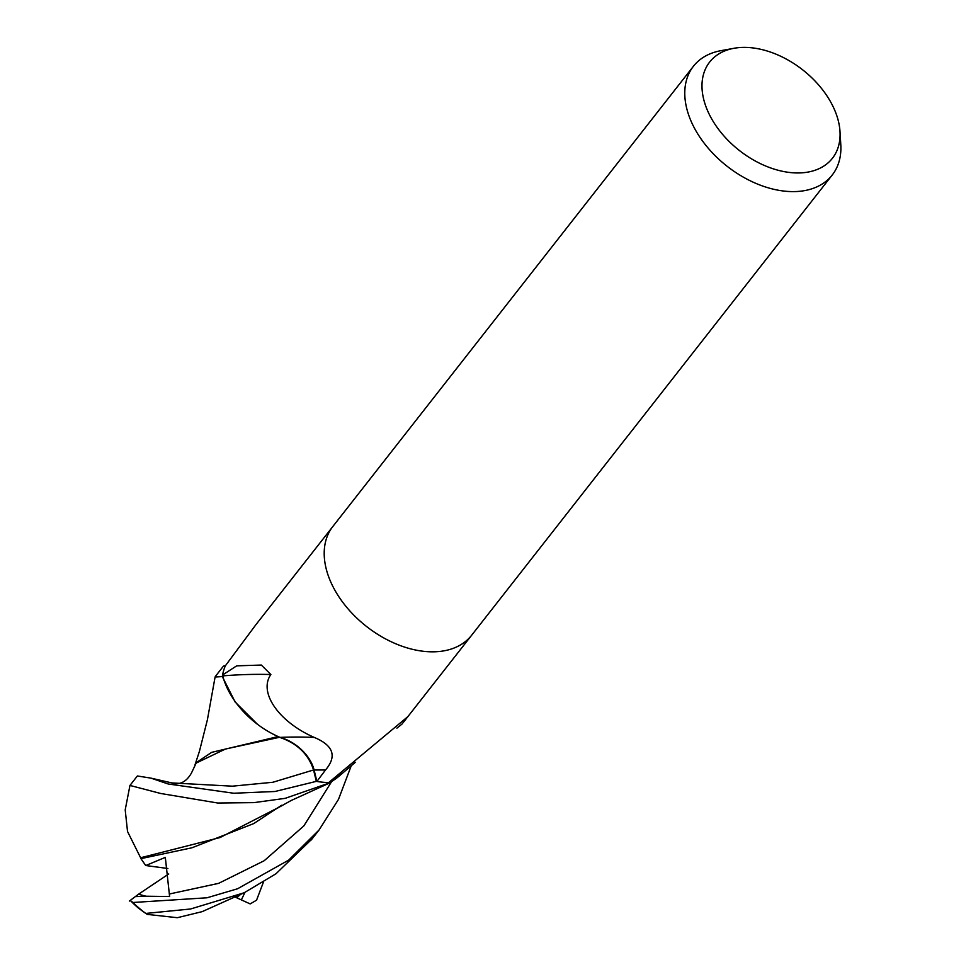 <?xml version="1.0" encoding="UTF-8"?>
<svg xmlns="http://www.w3.org/2000/svg" width="966" height="966" viewBox="0 0 966 966"><rect width="100%" height="100%" fill="white"/><g stroke="black" fill="none" stroke-linecap="round" stroke-linejoin="round"><path stroke-width="1.45" d="M280.019 737.384A72.897 47.914 -141.9 0 1 222.723 675.886A11.918 7.837 38.1 0 0 222.578 674.98L236.718 665.84L261.339 665.055L270.866 674.522C258.212 692.356 278.788 721.928 314.312 737.444C333.451 745.45 337.17 756.306 325.47 770.023L316.896 781.458L314.107 770.047A35.851 23.57 38.1 0 0 280.019 737.384A1491.854 580.264 128.1 0 1 314.312 737.444M355.343 762.283L338.197 776.869A72.897 47.914 -141.9 0 1 329.503 782.303A11.918 7.837 38.1 0 0 328.706 782.557A88.16 57.96 -141.9 0 1 316.896 781.458M328.706 782.557L407.761 716.712L401.88 724.174L396.893 728.159M839.985 131.4L840.794 144.634A88.16 57.96 -141.9 0 1 832.233 175.003A88.16 57.96 -141.9 0 1 758.407 184.421A88.16 57.96 -141.9 0 1 689.833 118.154A88.16 57.96 -141.9 0 1 693.431 66.256A88.16 57.96 -141.9 0 1 720.89 50.679L733.918 48.3A77.98 51.258 -141.9 0 1 835.602 112.37A77.98 51.258 -141.9 0 1 839.985 131.4A77.98 51.258 -141.9 0 1 785.237 171.827A77.98 51.258 -141.9 0 1 706.46 107.975A77.98 51.258 -141.9 0 1 733.918 48.3M627.212 436.632L471.662 635.217A88.16 57.96 -141.9 0 1 397.835 644.636A88.16 57.96 -141.9 0 1 329.261 578.368A88.16 57.96 -141.9 0 1 332.859 526.47L693.431 66.256M627.091 436.837L832.233 175.003M222.723 675.886A1519.204 590.902 128.1 0 1 270.866 674.522M222.578 674.98A88.16 57.96 -141.9 0 1 225.32 665.852L255.905 624.688L332.69 526.699M329.503 782.303A1519.204 1002.177 -33.7 0 1 341.252 772.196M404.959 719.803A1519.204 1002.177 -33.7 0 1 406.022 718.97M329.261 578.368A88.16 57.96 -141.9 0 1 332.859 526.47M160.718 793.484L217.785 803.024L253.973 802.625L285.151 798.351L330.565 782.557A88.16 57.96 -141.9 0 1 316.329 781.361L275.008 791.492L233.748 793.243L168.169 783.981L150.925 778.125L137.377 775.976L129.951 785.443L160.718 793.484M263.38 882.272L256.558 900.191L250.158 903.91L236.67 897.752L240.498 894.492M351.262 765.724L338.474 799.413L319.082 829.963L288.677 860.114L237.576 888.756L207.026 897.788L132.885 902.498L130.277 900.433A83.752 55.062 -141.9 0 0 138.693 908.33L145.769 913.438A88.16 57.96 -141.9 0 1 132.885 902.498M145.769 913.438L190.556 908.994L244.169 892.765L275.974 873.771L312.09 838.886M150.925 778.125L171.888 782.931C179.893 785.201 186.426 781.88 191.485 772.969L196.158 763.08L225.416 749.048L279.488 737.3C297.033 743.192 308.396 754.084 313.564 769.974L316.329 781.361M196.822 762.234L211.651 752.357L278.148 736.575M215.092 677.033L222.313 676.574L235.161 702.028L257.415 724.246M244.169 892.765L202.184 911.638L177.333 917.7L146.868 914.355M225.597 665.502L223.448 666.117L215.321 676.49M129.372 901.061L138.488 894.238L145.963 896.219L169.605 896.52L165.319 857.385L145.721 865.536L140.927 858.653L191.956 847.774L253.744 823.575L281.589 805.294M140.927 858.653L140.396 857.18M277 808.276L220.006 837.57L140.601 857.76L127.524 831.485L125.206 809.858L129.951 785.443M330.565 782.557L342.483 773.186M167.891 868.494L145.721 865.536M236.67 897.752L235.028 896.955M222.313 676.574A88.16 57.96 -141.9 0 1 225.501 665.441M138.488 894.238L168.736 873.952M314.107 770.047A1480.298 575.772 128.1 0 1 325.47 770.023M171.888 782.931L232.408 786.179L272.919 782.255L313.564 769.974M241.44 899.732L244.941 892.403M135.783 896.593L145.951 896.219M169.738 893.924L218.618 883.359L264.189 860.73L303.855 825.906L331.229 782.231M403.257 722.52L471.48 635.447M319.082 829.963L311.257 839.949M195.072 764.625L199.455 751.234L207.412 719.718L215.104 676.949M196.158 763.08L197.064 761.92M276.191 808.856L291.092 800.536L330.275 782.702"/></g></svg>

